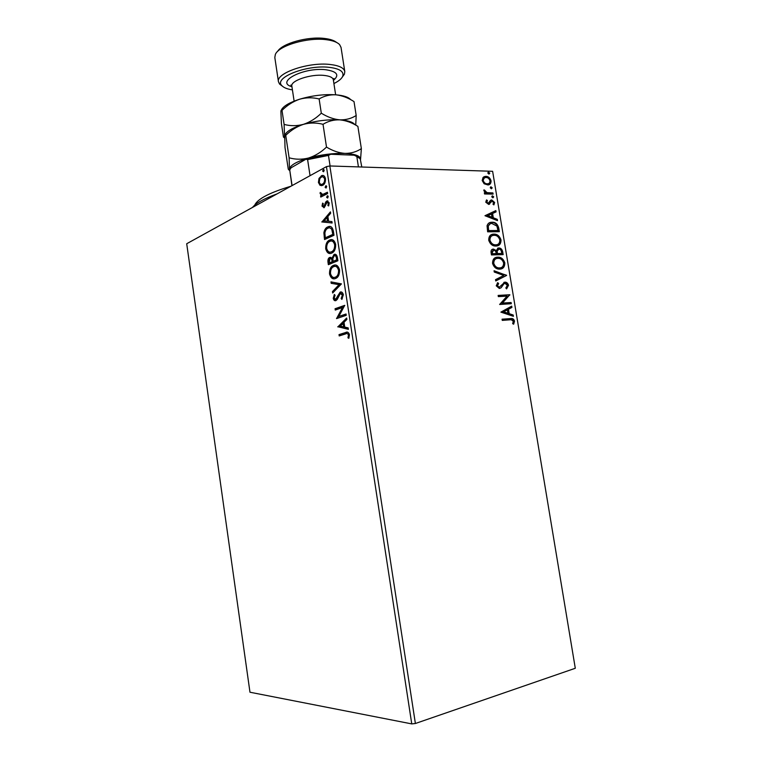 <?xml version="1.0" encoding="UTF-8"?>
<svg xmlns="http://www.w3.org/2000/svg" width="762" height="762" viewBox="0 0 762 762"><rect width="100%" height="100%" fill="white"/><g stroke="black" fill="none" stroke-linecap="round" stroke-linejoin="round"><path stroke-width="1.14" d="M320.078 185.366L318.421 182.48L319.002 178.403L321.783 175.593C323.517 174.974 324.745 176.003 325.488 178.699C325.565 182.128 324.631 184.347 322.678 185.347L320.078 185.366L320.897 185.385L319.24 182.499L318.421 182.48M327.631 193.548L320.773 197.072L320.573 195.777L321.574 195.262L320.116 193.586L320.192 192.481L322.726 194.453L327.431 192.243L327.631 193.548M322.021 206.102L322.612 203.121L323.307 203.587L322.84 205.607L323.955 206.397L325.745 201.997L327.022 200.911L329.165 202.778L328.641 205.94L327.889 205.511L328.336 203.359L327.117 202.263L324.183 207.683L322.021 206.102L322.84 206.111L322.821 205.178M333.394 231.296L334.004 235.268L324.545 239.544L323.879 232.82C324.517 229.61 325.812 227.638 327.774 226.924L328.241 226.733C330.765 225.647 332.489 227.171 333.394 231.296M337.899 260.747L328.365 264.7L328.003 262.309C327.689 259.699 328.27 258.07 329.746 257.413L332.003 258.156L334.099 254.403C335.661 253.813 336.747 254.784 337.375 257.318L337.899 260.747M341.443 283.893L332.67 293.008L332.461 291.589L339.08 284.674L331.194 283.312L330.984 281.892L341.443 283.893M346.043 314.001L346.243 315.335L336.566 318.592L342.443 307.553L335.261 310.058L335.061 308.743L344.719 305.352L338.814 316.449L346.043 314.001M345.643 333.918L339.204 335.928L339.004 334.613L345.538 332.556C347.234 331.47 348.539 332.175 349.463 334.661L348.825 338.29L347.967 337.842L348.453 334.985C347.72 333.499 346.777 333.146 345.643 333.918M411.756 723.9L249.974 692.229L186.709 243.735L326.441 166.64L329.86 165.964L415.385 723.5L411.756 723.9L326.441 166.64M337.833 326.927L346.653 318.002L346.872 319.449L344.014 322.259L344.748 327.108L348.158 327.879L348.386 329.336L337.795 326.707M343.357 294.742L341.824 299.39L341.166 298.485L342.376 295.199L340.366 293.399L337.271 299.39L335.918 300.59C334.68 301.057 333.785 300.314 333.232 298.352L334.337 294.465L335.08 295.275L334.204 298.009L335.671 299.295L340.176 292.075C341.633 291.56 342.69 292.446 343.357 294.742M335.547 278.482C332.842 279.625 330.832 278.14 329.527 274.015C329.422 269.3 330.746 266.414 333.499 265.367C336.213 264.157 338.233 265.662 339.557 269.872C339.623 274.596 338.29 277.463 335.547 278.482M331.68 253.108L331.47 253.194C328.86 254.26 326.936 252.813 325.698 248.831C325.593 244.116 326.908 241.183 329.641 240.04L329.994 239.897C332.565 238.887 334.451 240.373 335.661 244.354C335.728 249.079 334.394 251.993 331.68 253.108M321.878 222.047L330.422 211.865L330.641 213.293L327.87 216.503L328.603 221.275L331.908 221.58L332.127 223.009L321.85 221.828M327.593 198.025L326.641 197.339L327.374 195.805L328.212 196.539L327.593 198.025M326.06 188.024L325.107 187.347L325.86 185.795L326.688 186.519L326.06 188.024M323.574 171.745L322.631 171.088L323.393 169.516L324.193 170.231L323.574 171.745M575.291 668.274L492.623 171.307L575.291 668.274L415.385 723.5M484.137 183.775L482.184 180.546L483.07 177.413L485.937 176.355C488.347 176.403 490.052 177.879 491.042 180.785C491.099 183.356 490.09 184.756 488.013 184.966L484.137 183.775M493.109 194.1L484.546 193.967L484.356 192.776L485.623 192.805L483.86 190.719L484.013 189.824L487.08 192.643L492.909 192.929L493.109 194.1M485.756 202.178L486.604 199.901L487.451 200.606L486.804 202.111L488.29 203.254L490.518 200.339L491.776 199.968L494.643 202.482L493.9 204.892L492.995 204.206L493.624 202.597L492.014 201.149L488.699 204.435L485.756 202.178M498.748 228.105L499.348 231.686L487.632 231.81L487.061 225.762C487.842 223.466 489.299 222.304 491.442 222.266L492.09 222.237C495.424 222.056 497.653 224.018 498.748 228.105L498.148 228.333L498.7 231.686M503.158 254.613L491.452 254.937L491.09 252.736C490.795 250.365 491.566 249.145 493.414 249.079L496.148 250.469L498.729 247.955C500.653 247.936 501.958 249.126 502.644 251.527L503.158 254.613M506.616 275.444L495.748 280.959L495.529 279.644L503.796 275.463L494.271 272.044L494.062 270.739L506.616 275.444L495.729 280.854M511.112 302.533L511.312 303.724L499.634 304.467L507.063 296.113L498.338 296.618L498.138 295.418L509.816 294.751L502.444 303.066L511.112 302.533L510.492 302.704L510.673 303.771M510.045 319.802L502.263 320.392L502.063 319.183L511.369 318.545C512.883 318.411 513.931 319.278 514.502 321.145L513.655 324.202L512.664 323.66L513.321 321.25L511.273 319.754L510.045 319.802M492.623 171.307L329.86 165.964M500.891 312.125L511.712 306.124L511.921 307.429L508.473 309.277L509.197 313.668L513.188 315.011L513.398 316.316L500.891 312.125M508.549 285.264L506.587 288.893L505.835 287.95L507.368 285.417L505.044 283.34L503.958 283.788L501.139 287.75L499.31 288.455L496.243 285.798L497.738 282.683L498.615 283.588L497.453 285.75L499.205 287.255L504.892 282.14C506.625 282.102 507.844 283.14 508.549 285.264L506.463 288.741M499.758 269.11C496.424 269.319 494.024 267.414 492.547 263.414C492.604 259.27 494.328 257.185 497.719 257.165C501.034 257.004 503.406 258.918 504.835 262.909C504.768 266.957 503.082 269.024 499.758 269.11M495.929 246.031C492.604 246.183 490.204 244.25 488.718 240.249C488.718 236.363 490.29 234.325 493.433 234.144L493.9 234.125C497.224 234.02 499.596 235.963 501.015 239.954C500.986 243.869 499.367 245.888 496.167 246.021L495.929 246.031M484.975 215.713L495.843 210.607L496.062 211.884L492.585 213.455L493.3 217.78L497.3 219.351L497.51 220.637L484.975 215.713M492.9 197.825L491.766 196.825L492.433 195.872L493.709 196.853L492.9 197.825L493.709 196.853M491.404 188.795L490.271 187.795L490.909 186.842L492.214 187.833L491.404 188.795M488.966 174.107L487.832 173.098L488.452 172.155L489.776 173.155L488.966 174.107M502.082 319.297L510.75 318.716C512.264 318.573 513.312 319.44 513.883 321.316L514.502 321.145M513.883 321.316L513.274 323.993M511.112 306.438L511.312 307.6L511.921 307.429M511.312 307.6L508.473 309.277M507.854 309.448L508.578 313.839L509.197 313.668M508.578 313.839L513.188 315.011M512.569 315.182L512.721 316.087M507.359 309.867L503.101 312.001L507.921 313.239L507.359 309.867L503.711 311.829L507.921 313.239M503.101 312.001L503.711 311.829M498.158 295.561L509.816 294.751M509.207 294.932L509.864 295.018M509.254 295.208L502.444 303.066M501.825 303.247L510.492 302.704M503.349 283.978L501.139 287.75M500.52 287.941L499.805 288.417M497.31 283.064L498.615 283.588M498.005 283.778L496.843 285.95L497.453 285.75M496.843 285.95L499.205 287.255M498.596 287.445L499.329 287.236M503.853 282.378L504.282 282.331C506.016 282.292 507.225 283.331 507.93 285.455M494.138 271.186L506.578 275.244M495.538 257.604L497.719 257.165M497.11 257.375C500.424 257.213 502.796 259.128 504.225 263.119L504.835 262.909M504.225 263.119C504.377 266.148 503.349 268.081 501.129 268.91M496.157 258.718C494.1 259.213 493.09 260.814 493.138 263.528C494.338 266.757 496.272 268.281 498.939 268.119L500.624 267.767M497.91 258.356C495.224 258.385 493.843 260.042 493.747 263.319C494.948 266.548 496.881 268.081 499.548 267.91C502.215 267.862 503.577 266.224 503.644 262.995C502.501 259.756 500.596 258.204 497.91 258.356M493.138 263.528L493.747 263.319M498.939 268.119L499.548 267.91M492.223 249.355L493.414 249.079M492.804 249.298L496.148 250.469M497.557 248.241L498.729 247.955M498.129 248.174C500.053 248.155 501.348 249.336 502.034 251.736L502.644 251.527M502.034 251.736L502.51 254.632M498.053 249.393L496.548 251.279L496.824 253.784L501.767 253.46L501.539 252.098C501.244 250.212 500.377 249.231 498.929 249.145L497.157 251.069L497.434 253.575L501.767 253.46M492.766 250.507L491.652 252.679L491.852 253.917L495.624 253.813L496.129 252.994C495.843 251.212 495.005 250.307 493.633 250.269L492.262 252.46L492.462 253.708L496.224 253.603M491.652 252.679L492.262 252.46M491.852 253.917L492.462 253.708M496.824 253.784L497.434 253.575M496.548 251.279L497.157 251.069M491.528 234.601L493.9 234.125M493.3 234.353C496.624 234.239 498.996 236.182 500.415 240.173L501.015 239.954M500.415 240.173C500.577 243.097 499.605 244.973 497.5 245.802M492.176 235.715C490.214 236.23 489.261 237.792 489.318 240.401C490.518 243.621 492.452 245.173 495.119 245.059L496.976 244.669M494.1 235.315L493.776 235.325C491.261 235.458 489.976 237.068 489.928 240.182C491.119 243.402 493.052 244.954 495.729 244.84L495.967 244.821C498.5 244.716 499.796 243.116 499.834 240.011C498.691 236.772 496.776 235.21 494.1 235.315M489.318 240.401L489.928 240.182M495.119 245.059L495.729 244.84M489.423 222.771L492.09 222.237M491.48 222.475C494.824 222.294 497.043 224.247 498.148 228.333M490.137 223.866L487.68 226.619L488.042 230.829L497.348 230.734L497.957 230.515L496.919 226.076L491.785 223.447C490.014 223.466 488.842 224.447 488.28 226.39L488.642 230.6L497.957 230.515M488.042 230.829L488.642 230.6M487.68 226.619L488.28 226.39M495.252 210.874L495.452 212.122L496.062 211.884M495.452 212.122L492.585 213.455M491.985 213.693L492.7 218.018L493.3 217.78M492.7 218.018L497.3 219.351M496.7 219.589L496.824 220.37M491.471 213.96L487.204 215.856L492.014 217.275L491.471 213.96L487.804 215.617L492.014 217.275M487.204 215.856L487.804 215.617M486.242 200.349L487.451 200.606M486.861 200.854L486.204 202.359L486.804 202.111M486.204 202.359L487.547 203.511L488.147 203.264M487.547 203.511L488.204 203.292M490.633 200.263L491.776 199.968M491.176 200.206L494.043 202.721L494.643 202.482M494.043 202.721L493.662 204.721M490.642 201.663L489.976 202.911L490.576 202.663M489.976 202.911L489.042 204.33L489.642 204.083M493.109 197.101L491.976 196.11L492.576 195.863M484.394 193.043L485.623 192.805M483.86 190.338L485.013 190.405M484.422 190.662L484.356 191.186L484.956 190.929M484.356 191.186L486.48 192.891L487.08 192.643M486.48 192.891L492.909 192.929M492.309 193.177L492.462 194.091M490.452 187.09L491.08 186.833M490.48 187.09L492.214 187.833M491.614 188.09L491.433 188.795M483.86 176.813L485.937 176.355M485.337 176.613C487.756 176.66 489.452 178.137 490.442 181.042L491.042 180.785M490.442 181.042L488.756 184.804M484.442 177.927L482.641 180.842C483.46 182.994 484.775 184.071 486.585 184.071L488.232 183.68M486.137 177.527L485.537 177.556C484.032 177.717 483.26 178.727 483.241 180.584C484.051 182.737 485.365 183.813 487.175 183.813L487.737 183.785C489.252 183.642 490.004 182.632 489.995 180.756C489.223 178.613 487.937 177.536 486.137 177.527M482.641 180.842L483.241 180.584M486.585 184.071L487.175 183.813M488.004 172.412L488.642 172.145M488.042 172.412L489.175 173.422L489.776 173.155M489.175 173.422L489.013 174.098M339.985 335.69L339.814 334.547L339.004 334.613M339.814 334.547L347.558 332.194M348.996 337.88L347.967 337.842M348.786 337.776L349.272 335.842L348.444 335.899M349.272 335.842L349.282 334.918L348.453 334.985M349.282 334.918L347.358 333.613M338.614 326.65L346.748 318.659M348.348 329.079L338.652 326.869M343.662 326.86L344.481 326.803L343.919 323.098L340.128 326.069L343.662 326.86L343.1 323.155M337.347 318.335L336.518 318.316M337.337 318.268L343.262 307.505L342.443 307.553M336.052 309.782L335.88 308.696L335.061 308.743M335.88 308.696L344.757 305.581M346.072 314.22L338.814 316.449M342.262 298.818L341.166 298.485M341.995 298.447L343.195 295.161L342.376 295.199M343.195 295.161L341.185 293.36M335.785 300.628L334.042 298.313L333.232 298.352M334.042 298.313L334.813 294.98M336.49 299.247L337.614 298.009L336.794 298.047M337.614 298.009L338.318 296.027L337.499 296.075M338.318 296.027L340.995 292.027L340.176 292.075M333.385 292.265L333.27 291.541L332.461 291.589M333.27 291.541L339.909 284.645L339.08 284.674M339.909 284.645L331.194 283.312M332.013 283.273L331.832 282.035M334.556 278.749C332.546 278.711 331.146 277.13 330.346 273.987L329.527 274.015M330.346 273.987C330.241 269.272 331.565 266.386 334.318 265.338L333.499 265.367M334.318 265.338L335.423 265.033M334.594 277.378L336.166 277.139C338.357 276.339 339.433 274.053 339.395 270.291C338.576 267.329 337.223 266.033 335.328 266.414M333.699 266.671C331.518 267.51 330.441 269.805 330.489 273.568C331.546 276.901 333.165 278.101 335.347 277.168C337.528 276.368 338.604 274.082 338.576 270.32C337.509 266.91 335.89 265.69 333.699 266.671M339.395 270.291L338.576 270.32M336.166 277.139L335.347 277.168M329.146 264.376L328.822 262.28C328.508 259.68 329.089 258.051 330.565 257.394L330.851 257.289M334.032 254.432L334.851 254.413L332.823 258.137L332.003 258.156M337.299 258.308L336.48 258.328C336.175 256.232 335.423 255.375 334.232 255.746L332.842 258.528L333.146 261.318L337.528 259.813L337.299 258.308C337.014 256.261 336.29 255.394 335.128 255.699M332.889 261.042L332.07 261.061C331.775 259.099 331.07 258.318 329.965 258.709L329.136 262.995L332.994 261.709L332.889 261.042C332.613 259.128 331.937 258.337 330.851 258.661M332.994 261.709L332.175 261.728L332.07 261.061M329.136 262.995L332.175 261.728M337.528 259.813L336.709 259.842L336.48 258.328M333.146 261.318L336.709 259.842M330.517 253.432C328.603 253.375 327.269 251.831 326.517 248.812L325.698 248.831M326.517 248.812C326.412 244.107 327.727 241.173 330.46 240.03L329.641 240.04M330.46 240.03L331.727 239.659M330.584 252.06L332.299 251.774C334.47 250.908 335.537 248.583 335.499 244.812C334.728 241.954 333.432 240.697 331.603 241.049M329.832 241.344C327.67 242.259 326.612 244.592 326.65 248.355C327.65 251.546 329.184 252.727 331.28 251.879L331.48 251.793C333.651 250.917 334.718 248.602 334.68 244.831C333.699 241.583 332.175 240.392 330.089 241.249L329.832 241.344M335.499 244.812L334.68 244.831M332.299 251.774L331.48 251.793M325.307 239.201L324.698 232.82L323.879 232.82M324.698 232.82C325.336 229.6 326.631 227.638 328.593 226.914L327.774 226.924M328.593 226.914L330.013 226.485M332.651 229.581L331.832 229.591C330.851 227.971 329.698 227.457 328.384 228.057L327.965 228.229C326.355 228.81 325.326 230.429 324.869 233.105L325.307 237.811L333.651 234.391L332.651 229.581L329.841 227.886M325.307 237.811L332.823 234.401L331.832 229.591M333.651 234.391L332.823 234.401M322.669 221.828L330.556 212.684M332.118 222.933L322.697 222.047M327.546 221.18L328.365 221.18L327.812 217.532L326.984 217.532L324.117 220.866L327.546 221.18L326.984 217.532M322.945 204.53L323.25 203.549M324.774 206.407L325.355 205.788L324.526 205.778M325.355 205.788L326.574 202.006L325.745 201.997M326.574 202.006L327.574 201.035L326.746 201.035M328.813 205.578L327.889 205.511M328.708 205.521L329.165 203.359L328.336 203.359M329.165 203.359L327.622 202.273M323.926 207.788L322.84 206.111M327.736 197.939L326.641 197.339M327.46 197.348L327.946 195.948M327.822 195.863L327.26 195.853M321.535 196.682L321.393 195.786L320.573 195.777M321.393 195.786L322.393 195.272L321.574 195.262M322.393 195.272L320.935 193.596L320.116 193.586M320.935 193.596L320.973 192.71M323.555 194.462L327.489 192.653M326.193 187.938L325.107 187.347M325.936 187.366L326.422 185.947M326.317 185.861L325.726 185.852M319.24 182.499L319.83 178.422L319.002 178.403M319.83 178.422L322.05 175.86L321.231 175.832M322.05 175.86L323.069 175.498M321.688 185.69L320.897 185.385M321.793 184.309L323.317 184.061C324.764 183.356 325.488 181.718 325.469 179.175L322.983 176.879M321.431 177.127C319.983 177.86 319.259 179.499 319.249 182.042C319.84 183.975 320.773 184.709 322.05 184.233L322.488 184.052C323.945 183.337 324.66 181.699 324.641 179.156C324.079 177.203 323.164 176.46 321.897 176.927L321.431 177.127M325.469 179.175L324.641 179.156M323.317 184.061L322.488 184.052M323.698 171.669L322.631 171.088M323.45 171.117L323.955 169.678M323.85 169.593L323.24 169.574M277.063 193.881C264.271 198.53 256.08 203.044 252.479 207.445M254.899 204.74C258.118 198.634 270.119 192.481 290.893 186.252M358.435 166.897L356.826 156.553L354.244 155.21L358.216 157.172M310.048 175.679L307.61 159.61L305.857 159.248L330.746 154.257L354.244 155.21M330.746 154.257L328.47 155.429L307.61 159.61M330.089 165.973L328.47 155.429M292.084 185.595L289.722 169.916L291.036 167.821L305.857 159.248M289.722 169.916L291.932 185.68M361.798 167.011L360.226 158.81L356.826 156.553M333.908 83.534C338.623 81.229 341.547 78.829 342.7 76.333C344.253 71.638 339.719 68.628 329.079 67.323C306.429 64.608 273.282 77.848 281.873 85.639C283.712 87.687 287.226 89.097 292.418 89.878M282.388 86.173L279.568 84.068L278.454 81.753C275.749 73.123 308.467 61.865 329.927 64.456C339.033 65.494 343.986 67.875 344.795 71.599L344.424 74.143L342.367 76.991M277.578 51.464C281.978 43.472 307.858 36.224 324.612 38.462C330.156 39.129 334.137 40.453 336.575 42.434M344.795 71.599L341.033 47.396L339.614 44.634C337.233 42.129 332.718 40.481 326.098 39.672C307.419 37.167 278.54 45.73 275.339 54.473L274.815 57.531L278.454 81.753M285.74 135.36C290.932 130.245 296.818 126.578 303.39 124.358C309.963 122.615 316.506 122.596 323.021 124.311C328.079 121.168 333.67 119.682 339.795 119.853C346.005 120.482 352.034 122.653 357.883 126.378L361.359 148.647C356.559 151.838 351.101 153.419 344.986 153.4C338.785 152.924 332.623 150.819 326.507 147.085C321.116 152.257 315.116 155.905 308.505 158.029C301.895 159.668 295.437 159.591 289.112 157.791L289.493 169.012L289.255 170.231L288.274 169.212L285.026 147.599L284.655 135.312L285.74 135.36L289.112 157.791M360.559 159.42L361.359 148.647M323.021 124.311L326.507 147.085M285.093 134.503C287.255 130.854 293.351 127.473 303.39 124.358C315.897 120.806 328.031 119.301 339.795 119.853C347.672 120.415 352.635 121.939 354.692 124.425M289.684 170.202L289.493 169.012C290.198 165.268 296.532 161.601 308.505 158.029C321.059 154.629 333.223 153.086 344.986 153.4C355.349 153.991 360.531 155.972 360.531 159.363M355.73 125.139L356.187 115.5C351.377 118.558 345.919 120.005 339.795 119.853C333.613 119.243 327.45 117.024 321.307 113.186C315.944 118.424 309.972 122.149 303.39 124.358C296.818 126.092 290.389 126.111 284.102 124.406L284.569 136.217L284.312 137.76L283.445 137.046L281.416 123.539L280.892 111.738L280.997 110.557L281.997 110.404C287.169 105.242 293.027 101.517 299.58 99.222C312.039 95.555 324.155 94.078 335.918 94.812C343.538 95.479 348.453 97.079 350.672 99.641M281.473 109.747C283.683 105.908 289.722 102.403 299.58 99.222C306.124 97.412 312.639 97.326 319.126 98.955C324.193 95.926 329.784 94.545 335.918 94.812C342.1 95.526 348.129 97.793 354.016 101.594L356.187 115.5M281.997 110.404L284.102 124.406M319.126 98.955L321.307 113.186M509.349 318.764L509.969 318.592M501.815 286.055L502.425 285.864M496.719 253.184L497.329 252.974M487.909 230.048L488.518 229.819M489.452 193.129L490.042 192.881M346.358 332.499L345.538 332.556M328.822 262.28L328.003 262.309M324.974 236.982L324.155 236.992M333.432 232.982L332.603 232.991M325.86 204.13L325.041 204.13M325.936 193.453L325.107 193.443M335.642 94.793L333.327 79.781C332.803 77.467 329.67 76.01 323.926 75.4C310.553 73.895 290.236 80.801 291.846 86.135L290.884 85.058L291.827 85.944M291.941 86.754C275.025 82.02 303.409 67.142 325.593 69.713C337.099 71.428 339.7 74.99 333.423 80.41M511.369 318.545L510.75 318.716M493.433 234.144L492.833 234.372M495.967 244.821L495.357 245.04M491.442 222.266L490.842 222.504M488.29 203.254L487.69 203.502M491.442 199.977L490.842 200.225M485.156 176.393L484.565 176.651M487.737 183.785L487.137 184.042M334.099 254.403L334.928 254.384M329.994 239.897L330.813 239.887M331.28 251.879L332.099 251.86M328.241 226.733L329.06 226.724M323.84 206.445L324.66 206.454M327.022 200.911L327.851 200.92M323.183 194.32L324.002 194.339M321.783 175.593L322.602 175.612M322.05 184.233L322.878 184.252M342.7 76.333L344.424 74.143M291.846 86.135L294.122 101.146M333.327 79.781L333.918 78.467L333.289 79.6M281.873 85.639L279.568 84.068"/></g></svg>
